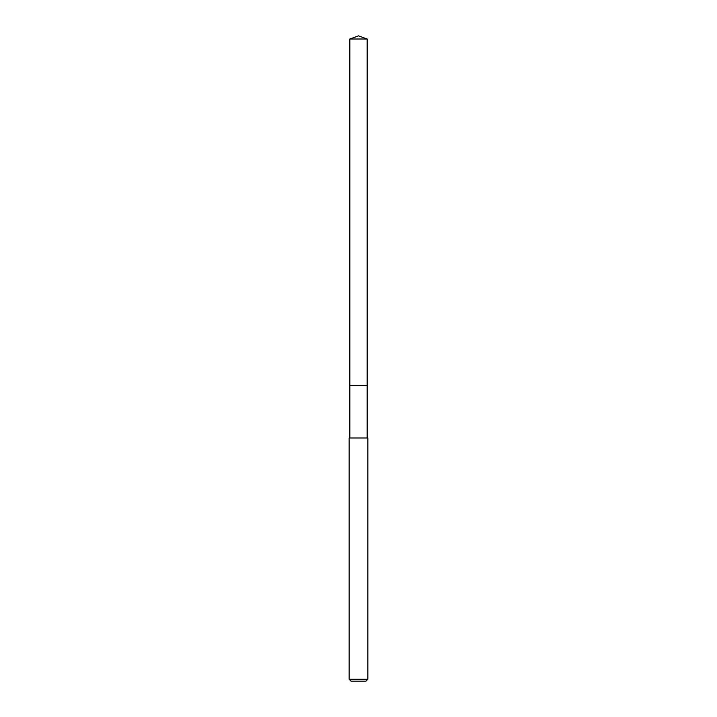 <?xml version="1.0" encoding="UTF-8"?>
<svg xmlns="http://www.w3.org/2000/svg" width="717" height="717" viewBox="0 0 717 717"><rect width="100%" height="100%" fill="white"/><g stroke="black" fill="none" stroke-linecap="round" stroke-linejoin="round"><path stroke-width="1.08" d="M367.167 438.006L367.167 39.005L349.833 39.005L349.833 385.486L367.167 385.486L349.833 385.486L349.833 39.005L358.5 35.85L349.833 39.005M358.5 438.006L349.152 438.006L349.152 679.277L367.848 679.277L367.848 438.006L358.5 438.006M349.152 679.277L351.016 681.15L365.984 681.15L367.848 679.277M358.5 35.85L367.167 39.005M349.833 438.006L349.833 385.486"/></g></svg>

